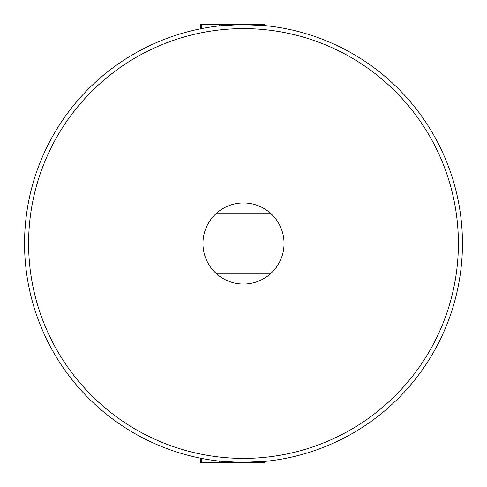 <?xml version="1.0" encoding="UTF-8"?>
<svg xmlns="http://www.w3.org/2000/svg" width="487" height="487" viewBox="0 0 487 487"><rect width="100%" height="100%" fill="white"/><g stroke="black" fill="none" stroke-linecap="round" stroke-linejoin="round"><path stroke-width="0.73" d="M462.449 243.5A218.949 218.949 0 0 1 243.5 462.449A218.949 218.949 0 0 1 24.551 243.5A218.949 218.949 0 0 1 243.5 24.551A218.949 218.949 0 0 1 462.449 243.5A218.949 218.949 0 0 0 243.5 24.551A218.949 218.949 0 0 0 24.551 243.5M202.957 243.5A40.543 40.543 0 0 0 270.322 273.907A40.543 40.543 0 0 0 270.322 213.093A40.543 40.543 0 0 0 202.957 243.5M200.888 458.261L200.614 462.65L264.551 462.65L264.551 461.433L240.383 462.425L218.681 461.037M230.966 462.09L218.547 461.019M218.547 25.981L240.383 24.575L263.771 25.494L263.771 24.35L264.551 24.35L264.551 25.567L263.236 25.446M218.712 25.963L219.905 25.829M254.293 24.819L255.48 24.88M256.32 24.928L259.096 25.111M262.475 25.379L264.417 25.555M216.678 213.093L270.322 213.093M270.322 273.907L216.678 273.907M200.614 28.794L200.614 24.35L263.771 24.35M201.393 28.642L201.393 24.35M219.327 25.89L219.327 24.35M263.771 462.65L263.771 461.506M219.327 462.65L219.327 461.11M201.393 462.65L201.393 458.358M28.605 243.5A214.895 214.895 0 0 0 243.5 458.395A214.895 214.895 0 0 0 458.395 243.5A214.895 214.895 0 0 0 243.5 28.605A214.895 214.895 0 0 0 28.605 243.5"/></g></svg>
